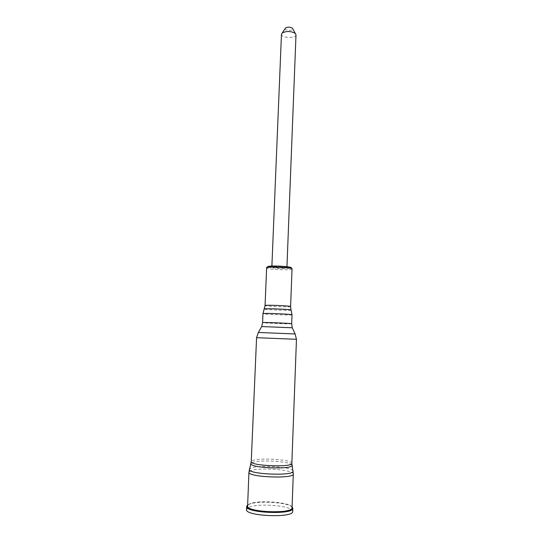 <?xml version="1.0" encoding="UTF-8"?>
<svg xmlns="http://www.w3.org/2000/svg" width="543" height="543" viewBox="0 0 543 543"><rect width="100%" height="100%" fill="white"/><g stroke="black" fill="none" stroke-linecap="round" stroke-linejoin="round"><path stroke-width="0.41" stroke-dasharray="2.71 2.04" d="M281.464 34.209C280.982 38.085 296.166 38.696 296.003 34.793M286.412 267.251C283.901 266.389 271.466 266.124 271.853 266.939C271.486 267.889 287.206 268.52 286.914 267.543L286.412 267.251M285.17 28.548C284.715 30.68 293.044 31.012 292.765 28.847M292.704 511.391C293.749 505.811 257.355 502.689 248.524 507.501L246.529 509.538M292.08 506.904C287.546 502.051 256.445 500.307 248.66 504.433L247.506 505.112M292.073 507.169C288.55 502.241 256.785 500.279 248.911 504.467L247.493 505.384M292.053 507.719C293.071 502.451 257.891 499.472 249.393 504.013L247.472 505.933M293.301 473.964C294.272 469.79 259.242 467.143 250.825 470.672L248.938 472.179M292.969 470.788C291.394 466.912 259.052 464.815 251.212 468.025L249.522 469.043M291.917 464.984C290.817 461.482 260.043 459.473 252.658 462.378L251.036 463.342M291.849 463.301C292.752 459.785 260.599 457.45 252.943 460.41L251.239 461.665M296.464 339.294L256.581 337.692M295.12 333.952L258.346 332.472M292.277 327.782L261.678 326.553M291.686 323.764C292.277 324.157 269.009 323.329 263.728 322.78L262.588 322.596M292.025 314.804C292.609 315.381 269.369 314.614 264.108 313.888L262.968 313.637M291.096 310.148C289.962 310.671 269.796 309.972 265.215 309.259L264.265 309.069M290.6 306.564C291.123 307.229 270.638 306.591 266.036 305.811L265.052 305.539M292.039 268.941C292.534 270.285 272.152 269.857 267.604 268.446L266.633 267.923M268.771 267.244L267.916 266.715M289.765 268.133C286.093 268.853 272.572 268.31 268.968 267.299M271.887 266.138L271.853 266.939M286.948 266.742L286.914 267.543"/><path stroke-width="0.81" d="M286.948 266.742L296.003 34.793L295.304 33.422C291.048 31.053 286.704 30.883 282.272 32.899L281.464 34.209L271.887 266.138M292.765 28.847L292.392 28.182C290.172 26.926 287.905 26.838 285.591 27.903L285.17 28.548M247.506 505.112L246.665 506.429L246.529 509.538C244.798 516.278 293.885 518.253 292.704 511.391L292.82 508.282L292.08 506.904M246.665 506.429C244.941 513.047 294.007 515.015 292.82 508.282M247.493 505.384C239.008 512.925 299.926 515.375 292.073 507.169M247.472 505.933C245.816 512.3 293.193 514.207 292.053 507.719L293.301 473.964C294.476 479.109 247.35 477.222 248.938 472.179L247.56 507.325L250.873 509.477L259.71 511.581C268.765 512.531 276.747 512.653 283.656 511.94C288.055 511.085 290.661 510.284 291.482 509.531L292.053 507.719M249.522 469.043L249.366 469.62C248.782 474.351 293.274 476.143 293.077 471.378L292.969 470.788M251.036 463.342L250.934 463.81C250.459 468.046 292.114 469.715 291.978 465.46L291.917 464.984M248.938 472.179L251.239 461.665C249.821 465.908 292.921 467.638 291.849 463.301L293.301 473.964M251.239 461.665L256.581 337.692L296.464 339.294L291.849 463.301M258.346 332.472L295.12 333.952M261.678 326.553L292.277 327.782M256.581 337.692L258.393 332.411L261.733 326.458L262.588 322.596C261.78 322.114 292.534 323.35 291.686 323.764L292.236 327.68L295.08 333.884L296.464 339.294M262.588 322.596L262.968 313.637C262.167 312.931 292.881 314.166 292.025 314.804L291.096 310.148M264.265 309.069L264.36 308.906C266.063 308.356 289.365 309.293 291.021 309.978L290.6 306.564L292.039 268.941C292.813 267.373 265.989 266.294 266.633 267.923C266.538 266.946 267.706 265.792 279.937 266.158C293.261 266.993 291.109 268.011 292.039 268.941M262.968 313.637L265.052 305.539C264.373 304.738 291.34 305.824 290.6 306.564M267.916 266.715C268.656 264.957 297.666 266.864 289.765 268.133M285.591 27.903L282.272 32.899M292.392 28.182L295.304 33.422M291.686 323.764L292.025 314.804M265.052 305.539L266.633 267.923"/></g></svg>
